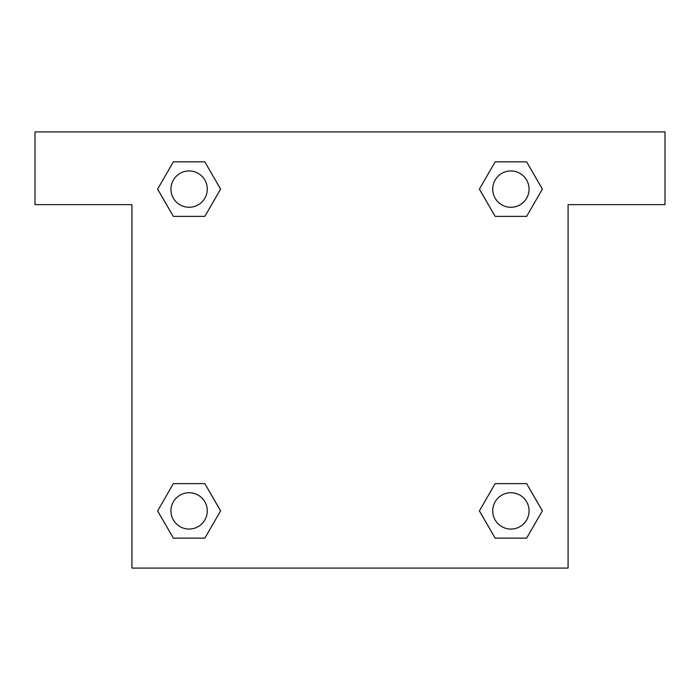 <?xml version="1.0" encoding="UTF-8"?>
<svg xmlns="http://www.w3.org/2000/svg" width="700" height="700" viewBox="0 0 700 700"><rect width="100%" height="100%" fill="white"/><g stroke="black" fill="none" stroke-linecap="round" stroke-linejoin="round"><path stroke-width="1.05" d="M506.721 216.37L526.628 216.37L495.154 216.37L479.412 189.105L495.154 161.849L526.628 161.849L542.369 189.105L526.628 216.37L495.154 216.37L506.721 216.37L495.154 216.37L480.06 190.295A205.957 205.957 0 0 1 480.139 190.365M526.628 483.63L495.154 483.63L526.628 483.63L542.369 510.895L526.628 538.151L495.154 538.151L479.412 510.895L495.154 483.63L526.628 483.63L542.404 510.869M193.279 216.37L173.373 216.37L204.846 216.37L173.373 216.37L157.631 189.105L173.373 161.849L204.846 161.849L220.588 189.105L204.846 216.37L193.279 216.37L204.846 216.37L219.94 190.295M193.279 483.63L173.373 483.63L204.846 483.63L220.588 510.895L204.846 538.151L173.373 538.151L157.631 510.895L173.373 483.63L204.846 483.63L193.279 483.63L204.846 483.63L219.94 509.705A205.957 205.957 0 0 1 219.861 509.635M665 131.924L35 131.924L35 204.619L131.924 204.619L131.924 568.076L568.076 568.076L568.076 204.619L665 204.619L665 131.924M173.373 216.37L157.596 189.131M204.846 161.849L173.373 161.849L204.846 161.849L220.623 189.088M204.846 483.63L220.623 510.869M173.373 538.151L204.846 538.151L173.373 538.151L157.596 510.912M495.154 538.151L526.628 538.151L495.154 538.151L479.377 510.912M495.154 216.37L479.377 189.131M526.628 161.849L495.154 161.849L526.628 161.849L542.404 189.088M529.069 510.895A18.174 18.174 0 0 0 501.804 495.154A18.174 18.174 0 0 0 501.804 526.628A18.174 18.174 0 0 0 529.069 510.895M207.279 510.895A18.174 18.174 0 0 0 180.023 495.154A18.174 18.174 0 0 0 180.023 526.628A18.174 18.174 0 0 0 207.279 510.895M529.069 189.105A18.174 18.174 0 0 0 501.804 173.373A18.174 18.174 0 0 0 501.804 204.846A18.174 18.174 0 0 0 529.069 189.105M207.279 189.105A18.174 18.174 0 0 0 180.023 173.373A18.174 18.174 0 0 0 180.023 204.846A18.174 18.174 0 0 0 207.279 189.105M495.154 483.63L506.721 483.63"/></g></svg>
